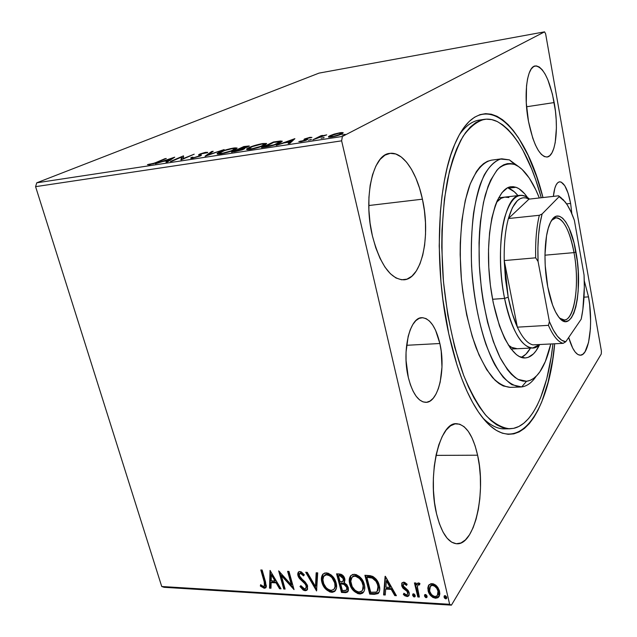<?xml version="1.0" encoding="UTF-8"?>
<svg xmlns="http://www.w3.org/2000/svg" width="637" height="637" viewBox="0 0 637 637"><rect width="100%" height="100%" fill="white"/><g stroke="black" fill="none" stroke-linecap="round" stroke-linejoin="round"><path stroke-width="0.96" d="M439.872 343.51C445.98 369.261 438.527 402.703 425.882 402.345C418.326 401.859 412.465 393.523 408.301 377.343L410.411 384.756L413.063 391.142L416.152 396.246L419.528 399.877L423.072 401.907L426.615 402.289L430.047 401.047L433.216 398.252L436.026 394.04L438.375 388.594L440.183 382.128L441.974 367.127L441.202 351.17L439.872 343.51L435.557 330.197L432.706 325.021L429.521 321.112L426.113 318.627L422.61 317.688L419.122 318.373L415.81 320.674L412.8 324.536L410.212 329.831L408.166 336.376L406.048 352.11L406.072 360.661L408.301 377.343C401.732 350.78 409.806 317.202 421.821 317.704C429.848 318.253 435.859 326.853 439.872 343.51L406.581 345.294L439.872 343.51M570.617 203.426L571.875 213.849L570.617 203.426L568.116 193.234L564.788 185.717L561.101 182.039L559.294 181.864L557.606 182.851L556.101 184.969L554.851 188.154L553.362 196.379C554.349 187.326 556.419 182.469 559.589 181.808C564.207 182.333 567.886 189.539 570.617 203.426L566.588 203.872L570.617 203.426M509.711 428.789L504.608 428.868C497.529 429.004 490.275 425.381 482.846 417.983C491.223 426.28 499.336 429.84 507.187 428.661M554.684 343.773C548.298 419.337 512.092 465.456 476.365 408.819C465.074 390.784 455.885 365.829 448.79 333.955L457.04 365.105L461.889 378.975L467.12 391.492L472.662 402.528L478.435 411.988L484.367 419.815L490.371 425.962L496.39 430.413L502.346 433.192L508.183 434.323L513.844 433.861L519.274 431.87L524.442 428.422L529.299 423.605L533.822 417.514L537.978 410.244L541.745 401.899L548.051 382.359L552.645 359.714L554.684 343.773M422.427 199.182C430.883 236.048 421.893 279.006 403.89 279.818C390.632 279.444 380.138 264.793 372.398 235.873L375.766 247.785L380.018 258.327L384.947 267.078L390.338 273.695L395.951 277.963L401.565 279.786L406.947 279.157L411.916 276.179L416.287 271.02L419.934 263.933L422.737 255.198L424.624 245.149L425.54 234.145L425.468 222.56L424.425 210.783L422.427 199.182L419.544 188.162L415.865 178.089L411.494 169.323L406.573 162.188L401.27 157.005L395.76 153.987L390.25 153.342L384.955 155.149L380.098 159.417L375.886 166.034L372.518 174.793L370.161 185.343L368.934 197.263L368.903 210.035L370.073 223.101L372.398 235.873C362.994 197.566 372.979 154.122 389.82 153.39C402.783 151.311 416.773 172.078 422.427 199.182L368.775 205.528L422.427 199.182M588.516 296.866C593.421 322.935 589.233 355.478 580.395 355.207C576.063 355.088 572.161 349.18 568.69 337.475L572.695 348.113L575.227 352.102L577.831 354.49L580.403 355.207L582.847 354.26L585.069 351.72L588.548 342.411L590.388 328.796L590.61 320.992L589.663 304.741L588.516 296.866L584.256 280.694L588.516 296.866L584.01 297.176L588.516 296.866M554.182 102.557C558.991 128.547 555.599 156.431 547.024 157.028C539.587 156.479 533.408 144.607 528.487 121.396L532.755 138.149L535.438 145.005L538.337 150.475L541.339 154.377L544.309 156.567L547.143 157.013L549.731 155.723L551.992 152.784L553.832 148.349L555.209 142.584L556.404 128.005L556.189 119.708L555.44 111.133L552.462 94.284L547.852 79.792L545.121 74.107L542.23 69.775L539.284 66.996L536.386 65.89L533.663 66.551L531.21 68.987L529.148 73.136L527.563 78.853L526.528 85.931L526.289 102.955L528.487 121.396C523.319 94.634 527.038 66.399 535.295 65.937C543.218 66.853 549.516 79.06 554.182 102.557L526.544 106.769L554.182 102.557M477.607 455.208C486.302 491.875 474.836 545.344 456.761 543.767C448.114 542.891 441.377 532.906 436.552 513.828L439.426 523.781L443.01 532.014L447.142 538.217L451.641 542.159L456.315 543.743L460.965 542.955L465.416 539.897L469.509 534.754L473.1 527.755L476.07 519.211L478.331 509.449L479.82 498.835L480.489 487.727L480.338 476.5L479.366 465.543L477.607 455.208L475.122 445.852L471.977 437.794L468.267 431.329L464.126 426.726L459.683 424.186L455.105 423.86L450.542 425.819L446.187 430.055L442.221 436.449L438.813 444.817L436.122 454.834L434.275 466.117L433.367 478.18L433.455 490.522L434.53 502.577L436.552 513.828C426.909 475.226 439.864 421.614 456.57 423.716C465.966 424.656 472.98 435.151 477.607 455.208L436.011 455.375L477.607 455.208M164.107 587.306L451.418 605.15L601.256 354.013L451.418 605.15L449.642 604.29L161.726 586.502L35.584 186.657L341.623 140.841L449.642 604.29L341.623 140.841L342.395 136.453L36.747 182.811L319.033 73.112L544.563 31.85L342.395 136.453L544.563 31.85L545.63 33.841L601.416 351.194L545.63 33.841L544.563 31.85L319.033 73.112L36.747 182.811L342.395 136.453L341.623 140.841L35.584 186.657L36.747 182.811L35.584 186.657L161.726 586.502L449.642 604.29L451.418 605.15L164.107 587.306L161.726 586.502L164.107 587.306M334.162 134.096L328.573 136.469L328.581 137.106L330.277 137.162L337.706 135.554L343.056 133.213L343.024 132.631L341.225 132.568L334.162 134.096L329.671 135.792L328.453 137.043L331.598 136.995C336.248 136.111 339.696 135.084 341.95 133.921L343.16 132.711L339.975 132.735L334.162 134.096M312.831 139.798L321.215 136.374L326.733 134.861L321.558 136.023L322.76 135.426L321.12 135.673L312.831 139.798L326.733 134.861L321.558 136.023L322.76 135.426L321.12 135.673L312.831 139.798M309.988 137.337L304.422 139.041L304 139.535L305.633 139.853L304.621 140.443L298.793 141.597L300.998 141.653L305.856 140.363L307.655 139.36L306.039 138.962L306.381 138.611L311.939 137.433L309.988 137.337L310.108 137.815L309.988 137.337L304.725 138.882L303.945 139.431L305.609 139.821L305.219 140.196L298.793 141.597L300.998 141.653L306.899 139.917L307.655 139.36L306.055 138.977L306.381 138.611L311.939 137.433L309.988 137.337M266.242 146.892L275.956 144.527L282.287 141.295L280.487 141L273.448 141.995L261.473 147.617L266.242 146.892C272.19 145.841 276.761 144.511 279.962 142.919L282.191 141.135L273.448 141.995L261.473 147.617L266.242 146.892M231.47 152.179L242.164 149.862L244.751 148.612L243.7 148.278L249.25 146.112L243.828 146.55L231.47 152.179L243.7 149.241L244.783 148.365L243.7 148.278L249.234 145.961L243.828 146.55L231.47 152.179M205.05 156.2L224.128 149.591L208.283 154.807L213.212 151.272L211.611 151.518L205.305 156.169L224.128 149.591L208.283 154.807L213.212 151.272L211.611 151.518L205.05 156.2M171.831 161.257L181.593 157.052L181.242 159.823L194.205 154.194L183.13 158.597L183.472 155.85L170.39 161.48L181.593 157.052L180.916 159.879L194.205 154.194L183.13 158.597L183.472 155.85L170.39 161.48L171.831 161.257M156.113 162.435L152.378 163.813L147.434 164.649L153.406 163.805L166.305 158.494L156.208 162.761L147.434 164.649L149.321 164.784L157.387 162.276L166.305 158.494L164.903 158.709L156.113 162.435M174.498 157.235L155.388 163.765L163.12 161.416L168.303 160.62L165.954 162.156L167.515 161.917L174.729 157.196L155.388 163.765L163.12 161.416L168.303 160.62L165.954 162.156L167.515 161.917L174.498 157.235M192.509 158.207L200.344 155.922L201.403 155.189L200.504 154.321L201.571 153.716L207.702 152.323L205.122 152.45L200.313 153.859L198.561 154.823L199.437 155.611L199.134 155.993L194.365 157.53L192.892 157.697L192.915 157.14L191.068 157.61L190.877 158.294L192.509 158.207L200.066 156.049L201.268 154.847L200.496 154.425L201.26 153.843L207.614 152.649L206.085 152.275L199.755 154.09L198.561 154.823L199.389 155.778L198.609 156.264L193.736 157.642L192.669 157.634L192.915 157.14L191.068 157.61L190.726 158.239L192.509 158.207M219.574 152.132L217.249 153.469L217.822 154.162L224.527 153.143L233.46 150.324L237.123 148.15L235.125 147.848L230.204 148.7L221.493 151.343L219.574 152.132L219.701 152.601L219.574 152.132C217.623 152.991 216.819 153.613 217.177 154.003L220.521 153.947C226.493 152.784 231.215 151.407 234.679 149.806L237.012 147.975L233.532 148.047C227.696 149.193 223.038 150.555 219.574 152.132M248.86 147.649L246.654 148.978L247.403 149.663L254.298 148.604L263.216 145.777L266.656 143.612L260.899 143.882L251.464 146.582L248.86 147.649L248.995 148.166L248.86 147.649L246.654 149.48L250.222 149.424C256.313 148.246 261.043 146.852 264.395 145.252L266.553 143.468L262.834 143.532C256.878 144.703 252.22 146.072 248.86 147.649M294.644 138.731L276.275 145.363L283.959 142.951L289.803 142.051L288.179 143.548L289.939 143.285L294.907 138.683L276.275 145.363L283.959 142.951L289.803 142.051L288.179 143.548L289.939 143.285L294.644 138.731M308.427 140.188L311.469 139.511L308.427 140.188M321.104 138.261L324.161 137.576L321.104 138.261M342.093 135.06L345.182 134.367L342.093 135.06M428.39 585.737L427.793 588.07L428.438 591.924L430.596 595.523L432.849 597.434L435.533 598.247L437.906 597.729L439.307 596.033L439.841 593.795L439.403 590.65L437.826 587.386L435.835 585.196L433.367 583.842L430.835 583.707L428.39 585.737L428.908 584.909L428.064 590.666C428.98 594.655 431.472 597.18 435.533 598.247L438.598 597.14L439.586 591.311L436.863 586.183L432.069 583.619L429.083 584.71L428.39 585.737M417.824 596.957L419.369 597.044L417.331 586.597L417.952 584.957L419.544 584.909L419.918 583.452L417.753 583.078L416.479 585.084L415.985 583.006L414.432 582.927L417.824 596.957L418.302 596.216L415.101 582.959L418.302 596.216L417.824 596.957L419.369 597.044L417.315 587.537L417.92 584.989L419.544 584.909L419.918 583.452L418.62 582.903L417.275 583.444L416.479 585.084L415.985 583.006L414.432 582.927L417.824 596.957M403.691 582.114L401.764 583.221L401.843 586.183L403.197 588.381L406.995 591.343L407.76 593.477L407.377 594.448L406.366 594.831L403.906 593.246L403.348 594.48L404.997 595.898L407.664 596.503L409.065 595.34L409.28 593.063L407.919 590.22L403.293 585.976L403.611 583.986L404.869 584.025L406.533 585.419L407.139 584.264L404.646 582.345L402.154 582.648L401.676 585.626L402.695 587.808L406.995 591.343L407.688 592.697L407.346 594.48L406.366 594.831L403.906 593.246L403.348 594.48L406.955 596.551L408.659 595.945L409.201 592.713L408.174 590.523L403.866 586.932L403.189 585.642L403.476 584.105L404.208 583.834L406.533 585.419L407.139 584.264L403.691 582.114M374.19 594.361L378.004 593.612L379.485 591.184L379.62 587.266L377.94 581.931L376.164 579.184L372.948 576.509L370.193 575.657L364.897 575.275L369.707 594.098L374.19 594.361L374.699 593.636L370.224 593.373L369.707 594.098L374.19 594.361L378.362 593.294C379.867 591.216 380.17 588.652 379.286 585.602C378.521 581.732 376.3 578.643 372.605 576.342L364.897 575.275L369.707 594.098L370.224 593.373L365.614 575.307L370.224 593.373L374.699 593.636L374.19 594.361M341.488 592.418L345.716 592.649L347.364 592.123L348.423 590.395L348.304 587.633L346.831 584.726L344.076 582.704L344.999 579.941L343.534 576.167L341.106 574.287L336.583 573.833L341.488 592.418L342.021 591.709L337.323 573.865L342.021 591.709L341.488 592.418L345.238 592.641L347.627 591.908L348.304 587.633L344.076 582.704L344.808 578.826C344.004 575.88 342.149 574.263 339.242 573.969L336.583 573.833L341.488 592.418M316.557 590.945L317.712 572.87L316.167 572.79L315.474 586.526L307.241 572.337L305.712 572.257L316.557 590.945L317.712 572.87L316.167 572.79L315.474 586.526L307.241 572.337L305.712 572.257L316.557 590.945M285.113 589.074L281.347 575.609L294.039 589.607L288.991 571.405L287.606 571.341L291.38 584.917L278.672 570.879L283.752 588.994L285.113 589.074L281.347 575.609L294.039 589.607L288.991 571.405L287.606 571.341L291.38 584.917L278.672 570.879L283.752 588.994L285.113 589.074M264.22 581.939L264.857 584.694L264.466 586.175L263.2 586.351L260.621 584.694L260.334 586.032L264.212 588.285L265.828 587.744L266.393 586.151L262.149 570.043L260.804 569.972L264.22 581.939L264.809 581.263L261.6 570.011L264.809 581.263L264.22 581.939L264.427 586.215L262.723 586.144L260.621 584.694L260.334 586.032L264.212 588.285L265.717 587.847L265.613 582.202L262.149 570.043L260.804 569.972L264.22 581.939M270.04 570.441L269.515 588.15L270.98 588.238L271.155 582.584L276.1 582.871L279.539 588.739L281.021 588.835L270.04 570.441L269.515 588.15L270.98 588.238L271.155 582.584L276.1 582.871L279.539 588.739L281.021 588.835L270.04 570.441M305.139 590.722L306.652 590.356L307.544 589.225L307.329 585.156L305.171 581.971L300.266 577.472L299.151 574.797L300.258 573.388L301.373 573.666L303.546 575.864L304.327 574.797L301.229 571.851L299.255 571.564L298.212 572.265L297.678 574.144L298.474 577.066L304.924 583.667L306.286 586.183L306.142 587.959L304.797 588.851L303.411 588.453L300.863 585.65L299.987 586.51L303.212 590.061L305.139 590.722L305.704 590.021L300.608 585.897L303.411 589.114L305.704 590.021L305.139 590.722L306.915 590.157L307.623 586.016L299.271 575.617L299.581 573.658L300.465 573.388L303.546 575.864L304.327 574.797L299.963 571.5L298.45 572.002L297.901 575.617L299.382 578.444L305.266 584.089L306.214 585.905L305.816 588.413L304.526 588.851L300.863 585.65L299.987 586.51L305.139 590.722M335.038 590.825L332.14 591.59L331.59 592.299L334.879 591.216C336.686 589.082 337.108 586.335 336.153 582.982C334.815 577.632 331.527 574.248 326.295 572.838L323.134 573.929C321.319 576.111 320.897 578.89 321.884 582.282L323.158 585.586L325.292 588.676L329.886 591.972L332.41 592.291L334.497 591.534L336.519 587.824L336.352 583.818L334.879 579.622L331.328 575.076L328.023 573.149L324.711 573.013L322.457 574.717L321.398 578.332L321.884 582.282L322.433 581.589L322.975 574.08M363.783 591.821L360.072 593.246L359.555 593.963L363.034 592.776C364.834 590.618 365.272 587.871 364.348 584.543C363.034 579.121 359.706 575.689 354.339 574.256L350.963 575.474C349.18 577.679 348.757 580.466 349.697 583.818L350.971 587.163L353.121 590.292L357.803 593.628L360.391 593.955L362.541 593.198L363.934 591.55L364.667 589.44L364.539 585.387L363.074 581.135L359.483 576.525L356.115 574.574L352.715 574.431L350.382 576.159L349.251 579.821L349.697 583.818L350.231 583.11L350.788 575.657M385.114 576.302L383.601 594.926L385.234 595.022L385.719 589.082L391.222 589.392L394.757 595.587L396.405 595.683L385.361 576.31L383.601 594.926L385.234 595.022L385.719 589.082L391.222 589.392L394.757 595.587L396.405 595.683L385.114 576.302M412.617 595.316L413.692 596.797L415.117 596.503L415.093 595.189L414.106 593.987L412.991 593.915L412.617 595.316L413.055 593.883L412.617 595.316L414.289 596.988L414.958 596.734L415.181 595.468L413.509 593.803L412.84 594.042L412.617 595.316M424.473 596.017L425.556 597.506L426.997 597.203L426.981 595.89L425.986 594.671L424.863 594.608L424.473 596.017L424.903 594.584L424.473 596.017L426.153 597.689L426.846 597.434L427.069 596.168L425.389 594.488L424.696 594.743L424.473 596.017M444.483 595.866L445.112 597.498L446.234 598.103L444.538 596.415L444.077 597.172L445.773 598.86L446.234 598.103L445.773 598.86L446.489 598.581L446.72 597.323L445.016 595.635L444.3 595.898L444.077 597.172L444.65 598.254L446.059 598.836L446.768 597.88L446.513 596.758L445.327 595.691L444.148 596.121L444.077 597.172L444.491 595.746M601.416 351.194L601.256 354.013L601.416 351.194M542.987 197.558L536.625 176.624L528.177 155.539L518.59 137.95L513.438 130.696L508.095 124.605L502.593 119.772L496.979 116.276L491.31 114.214L485.625 113.657L479.987 114.66L474.454 117.28L469.095 121.556L463.975 127.504L459.166 135.108L454.73 144.344L450.733 155.149L447.246 167.427L444.323 181.083L442.014 195.949L440.374 211.866L439.204 246.017L440.947 281.737L442.898 299.573L448.79 333.955C433.845 267.198 437.189 183.759 454.667 144.495C480.903 82.284 524.53 123.06 542.987 197.558M481.835 119.883C473.896 120.003 466.475 124.844 459.564 134.399C465.687 125.887 472.248 121.126 479.255 120.106L484.359 119.342C488.635 118.729 492.919 119.461 497.21 121.524C515.492 132.201 530.175 157.61 541.259 197.749L535.621 179.515L531.672 168.956L522.897 150.221L518.12 142.218L513.127 135.259L507.952 129.43L502.633 124.828L497.21 121.524L491.732 119.613L486.254 119.151L480.816 120.202L475.497 122.822L470.345 127.026L465.424 132.83L460.814 140.236L456.554 149.193L452.732 159.656L449.396 171.528L444.411 199.039L441.967 230.506L441.767 247.236L443.456 281.578L447.859 315.522L454.707 347.237L463.577 375.097L468.601 387.169L473.928 397.822L479.478 406.971L485.179 414.552L490.968 420.516L496.756 424.863L502.505 427.602L508.135 428.749L513.597 428.351L509.767 428.789C502.02 427.96 494.137 423.573 486.103 415.611C478.148 405.554 470.671 392.153 463.688 375.408C453.799 348.208 446.569 314.336 443.193 278.488C440.677 242.57 442.285 207.973 447.612 179.523C451.768 161.862 456.952 147.418 463.163 136.207C469.788 127.042 476.85 121.42 484.359 119.342M266.131 587.306L264.212 588.285L264.801 587.601L260.931 585.347L260.334 586.032L261.003 584.989L263.774 587.37L266.131 587.298M264.626 585.984L264.809 581.263L265.446 584.018M280.583 588.078L279.539 588.739L280.121 588.055L276.681 582.186L276.1 582.871L276.681 582.186L271.736 581.907L271.155 582.584L271.736 581.907L276.681 582.186L280.583 588.078M271.004 587.513L270.096 587.465L269.515 588.15L270.096 587.465L270.59 571.015L270.096 587.465L271.004 587.513M275.582 580.299L271.975 574.136L271.386 574.821L275.001 580.984L275.582 580.299L271.975 574.136L271.386 574.821L275.001 580.984L271.203 580.777L271.386 574.821L271.203 580.777L275.001 580.984L275.582 580.299M284.906 588.333L283.752 588.994L284.325 588.301L279.675 571.707L284.325 588.301L284.906 588.333M291.953 584.225L291.38 584.917L291.953 584.225L288.386 571.381L291.953 584.225M293.633 588.142L281.928 574.932L281.347 575.609L281.928 574.932L293.633 588.142M306.063 588.102L306.779 585.212L306.214 585.905L306.779 585.212L305.832 583.396L305.266 584.089L305.832 583.396L302.726 580.355L302.161 581.048L302.726 580.355L299.947 577.751L299.382 578.444L299.947 577.751L298.474 574.932L297.901 575.617L298.474 574.932L298.562 571.907L298.713 575.657L301.492 579.288M300.17 572.95L301.938 572.981L304.08 575.139L301.03 572.703L299.955 573.204M307.392 589.528L305.704 590.021L307.392 589.52M302.089 579.813L302.734 580.363M303.554 581.063L305.489 582.982M305.824 583.388L306.62 584.75M306.779 585.212L306.843 586.876M316.852 589.79L306.708 572.313L316.852 589.79M316.032 585.825L315.474 586.526L316.032 585.825L316.693 572.814L316.032 585.825M321.884 582.282C323.23 587.513 326.462 590.849 331.59 592.299L332.14 591.59C327.012 590.149 323.779 586.812 322.433 581.589L321.884 582.282M322.656 574.638L322.378 575.315M322.155 576.119L322.083 579.933L323.707 584.885M324.408 586.08L328.748 590.483L331.718 591.55L334.529 591.144M324.615 575.211L326.152 574.2L328.103 574.136L330.157 574.98L332.53 577.003L335.261 582.194L335.428 586.781M335.277 587.266L334.728 588.285M334.393 588.676C335.723 586.964 336.017 584.806 335.261 582.194L334.72 582.903C335.492 585.578 335.173 587.768 333.756 589.472L331.041 590.403C326.94 589.225 324.36 586.542 323.301 582.353C322.505 579.646 322.832 577.417 324.289 575.681L326.869 574.749C331.033 575.944 333.653 578.659 334.72 582.903L335.261 582.194C334.194 577.958 331.582 575.243 327.418 574.048L324.233 575.737M344.689 581.923L344.163 582.624M348.113 591.24L345.772 591.932L345.238 592.641L345.772 591.932L342.021 591.709L346.249 591.94L348.113 591.24M341.878 583.038L341.153 582.998L341.878 583.038L341.336 583.747L341.878 583.038L345.334 583.93L347.213 586.303M343.048 583.142L343.94 583.293M344.235 583.388L343.701 584.097L344.243 583.388L347.515 587.545M347.507 588.19L347.38 588.795M347.141 589.273L347.388 586.836L346.847 587.553L347.388 586.836M343.239 581.055L343.9 578.077L343.359 578.786L343.9 578.077L340.58 575.195L340.031 575.896L343.359 578.786L342.969 581.406L340.11 581.796L338.534 575.824L339.075 575.123L338.534 575.824L340.031 575.896L340.58 575.195L339.075 575.123L342.244 575.657M342.746 576.023L343.733 577.544M343.9 578.077L343.908 580.068M340.612 583.707L343.701 584.097L346.847 587.553L346.409 590.228L342.427 590.61L340.612 583.707L341.153 582.998L340.612 583.707L344.8 584.639L346.847 587.553L346.966 588.922L346.082 590.467L342.427 590.61L340.612 583.707M340.031 575.896L341.703 576.358L342.953 577.711L343.502 580.092L342.722 581.589L340.11 581.796L338.534 575.824L340.031 575.896M349.697 583.818C351.019 589.114 354.299 592.498 359.555 593.963L360.072 593.246C354.833 591.781 351.552 588.397 350.231 583.11L349.697 583.818M350.541 576.079L350.246 576.764M350.008 577.576L349.896 581.438L351.505 586.446M352.205 587.656L356.609 592.115L359.642 593.198L362.541 592.792M353.559 575.872L356.855 575.768L360.653 578.476L363.201 583.062L363.512 588.381M363.353 588.867L362.564 590.149M362.533 590.196L361.171 591.582L359.348 592.06L356.816 591.447L354.976 590.188L352.165 586.566L350.772 581.223L352.014 577.369L353.599 576.342L355.605 576.278L359.475 578.5L361.848 581.74L363.146 585.809L362.533 590.196L363.393 583.739L362.875 584.455C363.616 587.107 363.289 589.297 361.896 591.025L359.005 592.052C354.809 590.849 352.197 588.126 351.154 583.89C350.39 581.207 350.724 578.985 352.157 577.226L355.438 575.482L354.905 576.19C359.172 577.409 361.824 580.164 362.875 584.455L363.393 583.739C362.349 579.447 359.698 576.7 355.438 575.482L352.691 576.517L352.07 577.313L353.065 576.19M378.362 593.294L378.991 592.442L374.699 593.636L378.513 592.888M367.398 576.581L372.788 577.377L367.398 576.581L366.88 577.289L367.398 576.581M373.338 577.632L374.118 578.109M374.867 578.707L377.088 581.605L378.545 585.944M378.665 587.051L378.657 588.134M378.219 589.862L377.837 590.491M377.637 590.714L378.298 584.798L377.112 591.454L376.149 592.107L370.702 592.259L366.88 577.289L367.852 577.337L368.377 576.628L367.852 577.337L372.271 578.093L372.788 577.377L372.271 578.093C375.328 579.869 377.168 582.345 377.789 585.522L378.298 584.798C377.685 581.629 375.846 579.152 372.788 577.377M395.951 594.894L394.757 595.587L395.258 594.854L391.731 588.668L391.222 589.392L391.731 588.668L386.229 588.357L385.719 589.082L386.229 588.357L391.731 588.668L395.258 594.854L395.951 594.894M385.297 594.265L384.111 594.194L383.601 594.926L384.111 594.194L385.536 576.62L384.111 594.194L385.297 594.265M390.6 586.685L386.89 580.188L386.38 580.904L390.091 587.41L390.6 586.685L386.89 580.188L386.38 580.904L390.091 587.41L385.879 587.171L386.38 580.904L385.879 587.171L390.091 587.41L390.6 586.685M403.898 583.452L405.028 583.166L406.955 584.615L404.702 583.11L403.77 583.667M405.49 595.165L407.449 595.81L409.105 595.253L406.955 596.551L407.449 595.81L403.842 593.748L403.348 594.48L404.017 593.365L404.606 594.528M407.608 594.09L408.174 591.964L407.688 592.697L408.174 591.964L407.489 590.61L406.995 591.343L407.489 590.61L405.506 589.082L405.013 589.814L405.506 589.082L403.189 587.075L402.695 587.808L403.189 587.075L402.17 584.901L401.676 585.626L402.082 583.038L402.17 584.901L403.189 587.075L408.07 591.614M415.228 596.16L414.289 596.988L414.767 596.248L413.102 594.576L414.177 596.057L415.228 596.16M419.767 584.041L418.079 584.75M419.178 596.264L418.302 596.216L419.178 596.264M418.175 584.567L419.019 583.906M427.108 596.845L426.153 597.689L426.623 596.949L424.951 595.269L426.034 596.758L427.108 596.853M438.598 597.14L439.227 596.192L436.003 597.498L435.533 598.247L436.003 597.498C431.942 596.431 429.449 593.907 428.534 589.926L428.064 590.666L428.86 584.997L428.271 587.33L428.701 590.555L431.894 595.635M432.738 596.32L435.66 597.466L438.367 596.98M431.767 584.798L433.972 584.822L435.851 586L437.802 588.596L438.638 591.439M438.678 592.346L438.16 594.417M437.93 594.759L438.479 590.491C437.826 587.489 435.987 585.538 432.945 584.623L432.475 585.363C435.517 586.279 437.356 588.238 438.009 591.24L437.332 595.667L435.119 596.519C432.101 595.659 430.27 593.74 429.633 590.762L430.389 586.159L432.945 584.623L430.867 585.419L430.325 586.239M430.7 585.61L431.209 585.108M334.72 582.903L335.022 586.804L333.987 589.241L331.375 590.419L328.326 589.496L326.009 587.481L323.723 583.683L322.895 579.718L323.66 576.461L326.208 574.765L329.608 575.681L331.988 577.703L334.72 582.903M366.88 577.289L372.271 578.093L375.957 581.294L377.478 584.447L378.155 587.776L377.964 589.878L376.801 591.733L375.249 592.322L370.702 592.259L366.88 577.289M438.009 591.24L438.113 593.971L436.863 596.081L435.119 596.519L433.12 595.866L431.456 594.417L429.911 591.701L429.41 588.899L429.967 586.757L431.982 585.371L434.49 586.048L436.807 588.413L438.009 591.24M149.376 164.768L149.185 164.099L149.376 164.768M150.077 164.649L149.966 164.25L150.077 164.649M168.487 161.28L168.303 160.62L168.487 161.28M171.472 158.557L169.052 160.134L169.235 160.787L169.052 160.134L165.182 161.097L171.472 158.557L171.656 159.21L171.472 158.557L169.052 160.134L165.087 160.739L171.472 158.557M181.848 157.968L183.432 157.283L181.848 157.968M183.631 156.423L183.472 155.85L183.631 156.423M181.633 159.656L181.593 157.052L181.633 159.656M191.259 158.326L191.068 157.61L191.259 158.326M199.524 156.272L199.389 155.778L199.524 156.272M199.429 155.699L200.098 155.372L199.755 154.09L200.098 155.372L200.687 155.133L199.429 155.699M206.284 153.007L206.085 152.275L206.284 153.007M200.83 155.667L200.496 154.425L200.83 155.667M201.22 155.404L201.029 154.711L201.22 155.404M200.52 154.457L200.838 155.643M211.818 152.267L211.611 151.518L211.818 152.267M233.636 148.453L233.532 148.047L233.636 148.453M235.212 149.169L236.072 149.106L235.212 149.169M218.459 154.17L219.232 153.764L218.459 154.17M232.338 148.604L235.061 148.58L233.166 150.037C230.387 151.319 226.589 152.434 221.772 153.366L219.136 153.406L221.071 151.901C223.858 150.635 227.608 149.536 232.338 148.604L235.093 148.851L231.04 150.897L222.52 153.246L219.048 153.23L224.495 150.595L232.338 148.604M243.931 146.964L243.828 146.55L243.931 146.964M243.923 149.13L243.7 148.278L243.923 149.13M244.098 146.892L247.275 146.55L246.702 147.386L240.268 149.05L244.098 146.892L246.933 146.892L240.173 148.676L244.098 146.892M238.915 149.257L242.872 148.883L242.251 149.83L234.384 151.741L238.915 149.257L242.363 148.811L242.912 148.947L242.482 149.313L234.289 151.359L238.915 149.257M262.938 143.93L262.834 143.532L262.938 143.93M264.737 144.655L265.677 144.599L264.737 144.655M249.258 149.56L249.951 149.138M261.68 144.089L264.586 144.058L262.842 145.491C260.151 146.781 256.345 147.895 251.432 148.851L248.613 148.883L250.405 147.41C253.096 146.144 256.862 145.037 261.68 144.089L264.65 144.312L260.764 146.359L252.196 148.724L248.518 148.74L252.483 146.558L261.68 144.089M273.56 142.433L273.448 141.995L273.56 142.433M280.32 142.377L281.132 142.314L280.32 142.377M281.243 142.25L280.925 140.976L281.243 142.25M264.299 146.789L273.799 142.322L280.161 141.748L278.48 143.572L278.377 143.158L270.606 146.072L264.395 147.171L273.799 142.322L280.232 141.852L274.149 144.782L264.299 146.789M290.074 143.158L289.803 142.051L290.074 143.158M291.993 140.044L290.321 141.581L290.591 142.68L290.321 141.581L285.941 142.648L291.993 140.044L292.256 141.135L291.993 140.044L290.321 141.581L285.854 142.266L291.993 140.044M306.317 140.18L306.015 138.922L306.317 140.18M306.962 139.885L306.771 139.097L306.962 139.885M300.672 141.701L300.513 141.072L300.672 141.701M305.768 140.403L305.633 139.853L305.768 140.403M304.924 139.702L304.725 138.882L304.924 139.702M305.664 139.973L306.214 139.758L305.664 139.973M310.856 139.909L310.752 139.503L310.856 139.909M321.287 136.35L321.12 135.673L321.287 136.35M323.532 137.99L323.437 137.576L323.532 137.99M341.368 133.977L341.926 133.929L341.368 133.977M329.998 137.186L329.671 135.792L329.998 137.186L330.452 136.963L329.998 137.186M338.988 133.229L341.193 133.229L340.365 134.622L340.254 134.176L332.673 136.812L330.348 136.509L331.328 135.546L338.988 133.229L341.265 133.459L338.94 134.757L333.732 136.278L330.285 136.437L332.649 134.956L338.988 133.229M344.529 134.805L344.426 134.375L344.529 134.805M521.687 386.93C527.07 386.189 531.903 382.614 536.195 376.22C531.903 382.614 527.07 386.189 521.687 386.93L526.56 381.26L517.937 379.357C511.997 375.328 506.208 368.393 500.571 358.543C489.63 336.631 481.516 301.803 479.366 265.876C478.315 239.082 480.433 214.255 485.259 195.129C488.905 183.544 493.253 174.745 498.285 168.733C503.572 164.434 509.067 163.04 514.768 164.553L509.409 159.879L500.443 159.043C494.567 161.28 489.16 166.607 484.216 175.024C479.693 185.176 476.134 197.9 473.546 213.172C471.627 229.623 470.966 247.236 471.555 266.011C473.506 295.066 478.276 321.144 485.872 344.227C491.183 358.01 496.94 368.99 503.158 377.176C509.449 383.546 515.628 386.794 521.687 386.93L511.957 384.74C506.097 380.711 500.363 374.023 494.766 364.683C483.865 343.948 475.377 311.214 472.224 276.108C469.612 240.953 472.646 207.264 480.019 185.041C485.896 169.466 493.492 160.588 501.773 158.804L509.409 159.879L519.004 166.894L509.409 159.879L514.768 164.553L511.057 163.574L507.371 163.637L503.748 164.768L500.228 166.974L496.86 170.278L490.697 180.096L487.99 186.553L483.499 202.327L480.449 221.381L479.534 231.892L479.04 242.896L479.366 265.876L481.437 289.182L483.093 300.6L487.552 322.258L493.309 341.528L500.061 357.54L507.466 369.683L511.304 374.182L515.174 377.59L519.036 379.899L522.842 381.117L526.56 381.26L530.167 380.345L533.607 378.418L536.872 375.519L539.937 371.697L545.344 361.521L550.79 343.964C548.537 353.853 545.606 361.999 541.991 368.409C537.548 376.204 532.405 380.488 526.56 381.26L521.687 386.93L519.33 387.001M517.236 348.734L511.718 347.404L508.246 344.983C511.232 347.563 514.163 348.821 517.045 348.734L517.236 348.734M516.01 187.286C519.967 188.719 523.797 192.119 527.5 197.486L524.673 193.791L518.924 188.695L516.01 187.286L508.39 188.186L516.01 187.286L513.088 186.673L510.205 186.88L507.386 187.923L502.052 192.541L497.322 200.464L495.252 205.608L491.844 218.021L489.558 232.887L488.515 249.561L488.794 267.301L490.386 285.288L493.221 302.671L499.464 325.881L504.655 338.462L510.372 348.136L516.36 354.594L519.378 356.553L525.238 357.938C510.428 359.395 493.062 321.661 489.296 274.706C485.346 227.759 496.327 187.7 511.177 186.721L516.01 187.286M539.587 344.657C535.621 353.049 530.86 357.476 525.294 357.938L528.137 357.381L533.472 353.869L535.916 350.979L539.587 344.657M521.345 357.381C524.729 355.86 527.778 352.755 530.486 348.073L525.867 354.228L521.345 357.381M517.969 195.591C514.847 191.793 511.654 189.324 508.39 188.186L514.29 191.761L517.969 195.591M501.773 158.804L491.549 160.15C483.109 161.949 475.345 170.812 469.326 186.338C461.777 208.49 458.616 242.028 461.212 277.007C463.808 303.722 468.784 327.362 476.142 347.937C481.253 360.287 486.74 370.193 492.608 377.661C498.556 383.585 504.424 386.818 510.205 387.36L520.509 387.017M539.324 197.972L535.773 189.754L529.22 178.026L522.141 169.474L518.478 166.536L514.768 164.553C518.606 166.122 522.348 169.155 526.003 173.654C530.884 179.738 535.327 187.843 539.324 197.972M552.932 343.861C548.107 388.857 533.631 424.075 513.597 428.351L518.852 426.479L523.845 423.207L528.551 418.597L532.93 412.752L536.959 405.761L540.614 397.711L546.737 378.856L551.204 356.943L552.932 343.861M491.557 160.142L487.393 161.328L483.579 163.605L479.9 167.021L476.42 171.568L470.21 183.966L465.273 200.44L461.889 220.37L460.272 242.896L460.169 254.808L461.403 279.197L462.725 291.372L466.682 314.917L472.208 336.44L479 354.944L486.692 369.667L494.909 380.09L499.089 383.601L503.262 385.958L510.245 387.352M504.759 197.112L504.791 197.112C501.86 197.446 499.113 199.166 496.534 202.271L501.136 198.29L504.822 197.104M504.791 197.112L508.891 197.542M559.684 318.182C572.679 329.799 580.896 288.139 574.001 252.618L575.952 251.981C583.834 292.104 572.735 337.499 558.259 316.406C553.864 310.163 550.36 300.306 547.756 286.849L545.216 265.597L544.961 254.943L546.53 235.873L548.266 228.245L550.535 222.297L553.235 218.252L556.252 216.222L559.445 216.238L562.702 218.236L565.903 222.114L568.921 227.672L574.033 242.888L577.369 261.64L578.229 271.545L578.197 290.735L577.297 299.374L575.824 306.954L573.841 313.189L571.389 317.823L568.554 320.65L565.441 321.526L562.153 320.363L558.824 317.154L555.583 311.987L552.574 305.019L547.756 286.849C543.122 262.914 544.5 233.723 550.535 222.305C558.203 206.189 571.078 222.807 575.952 251.981L574.001 252.618C579.781 283.131 574.916 320.005 564.271 319.957L559.684 318.182M544.961 255.19L574.001 252.618L544.961 255.19M508.382 218.547C513.605 201.165 520.485 194.691 529.013 199.134L526.035 197.94L523.088 197.773L520.214 198.656L517.451 200.599L512.435 207.606L508.382 218.547L529.013 199.134L558.593 195.79L559.159 196.642L542.111 213.968L539.34 215.282L508.382 218.547L529.013 199.134L558.593 195.79L561.436 198.067L558.593 195.79L559.159 196.642L542.111 213.968L539.961 223.81L538.536 235.284L537.899 247.992L538.074 261.481L549.397 321.558L548.433 325.34L517.363 327.163L504.225 260.573C503.915 244.09 505.3 230.084 508.382 218.547C505.3 230.084 503.915 244.09 504.225 260.573L505.452 279.141L508.191 297.2L504.225 260.573L535.677 257.818L538.074 261.481L549.397 321.558L553.29 329.942L557.407 336.201L561.611 340.166L565.752 341.782L581.183 319.185L582.863 309.51L584.32 287.16L584.065 275.104L574.367 220.298L570.935 211.739L567.193 204.78L563.227 199.684L559.159 196.642L565.019 201.722C568.451 206.101 571.564 212.288 574.367 220.298L584.065 275.104C584.822 291.913 583.858 306.604 581.183 319.185L565.752 341.782C560.082 341.042 554.628 334.298 549.397 321.558L548.433 325.34L517.363 327.163C513.621 318.986 510.563 309.001 508.191 297.2L512.259 313.547L517.363 327.163L504.225 260.573L535.677 257.818C535.287 241.12 536.505 226.939 539.34 215.282L508.382 218.547M504.576 298.411L508.191 297.2L504.576 298.411C494.487 250.731 503.994 194.826 520.206 195.336C523.296 195.018 526.393 196.268 529.498 199.078C519.306 190.734 511.025 196.849 504.655 217.432C499.161 237.824 499.05 270.765 504.576 298.411L492.56 299.271L504.576 298.411C512.021 336.901 528.67 356.609 539.714 344.529L532.739 347.961C521.241 347.189 511.853 330.667 504.576 298.411M532.906 344.872L537.548 344.641L532.906 344.872C527.508 343.582 522.332 337.674 517.363 327.163C522.332 337.674 527.508 343.582 532.906 344.872L563.132 343.343L565.752 341.782L563.132 343.343C558.06 342.013 553.163 336.01 548.433 325.34C553.163 336.01 558.06 342.013 563.132 343.343L532.906 344.872M551.65 220.33L555.886 217.822C563.602 218.73 569.645 230.323 574.001 252.618C569.709 227.441 559.23 211.221 551.65 220.33M539.34 215.282C536.505 226.939 535.287 241.12 535.677 257.818L538.074 261.481C537.365 242.41 538.703 226.581 542.111 213.968L539.34 215.282M299.581 573.658L300.146 572.974M306.915 590.157L307.329 589.631M334.879 591.216L335.42 590.507M324.297 575.673L324.838 574.98M347.627 591.908L348.081 591.295M363.034 592.776L363.56 592.06M352.157 577.226L352.691 576.517M403.476 584.105L403.969 583.381M408.659 595.945L409.081 595.316M417.92 584.989L418.405 584.256M430.389 586.159L430.867 585.419M192.669 157.634L192.812 158.159M235.117 148.811L235.3 149.512M219.136 153.406L219.327 154.106M247.291 146.621L247.419 147.115M242.904 148.994L243.039 149.52M264.65 144.32L264.833 145.045M248.613 148.883L248.804 149.607M280.216 141.963L280.399 142.704M306.055 138.977L306.349 140.172M300.576 141.135L300.712 141.693M341.257 133.475L341.416 134.176M330.348 136.509L330.492 137.138M498.628 197.82L520.206 195.336M511.041 349.036L532.739 347.961"/></g></svg>

